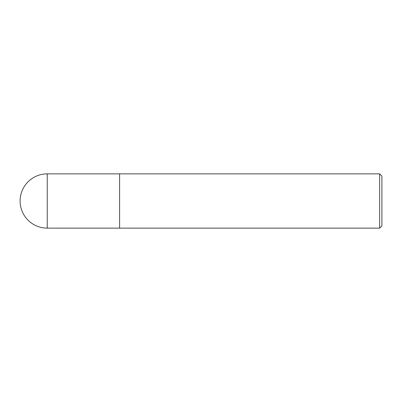 <?xml version="1.0" encoding="UTF-8"?>
<svg xmlns="http://www.w3.org/2000/svg" width="402" height="402" viewBox="0 0 402 402"><rect width="100%" height="100%" fill="white"/><g stroke="black" fill="none" stroke-linecap="round" stroke-linejoin="round"><path stroke-width="0.6" d="M119.595 173.865L47.235 173.865L47.235 228.135L119.595 228.135L119.595 173.865L119.595 228.135L379.639 228.135L379.639 173.865L119.595 173.865M47.235 228.135A27.135 27.135 0 0 1 20.1 201A27.135 27.135 0 0 1 47.235 173.865M379.639 173.865L381.9 176.126L381.9 225.874L379.639 228.135"/></g></svg>
